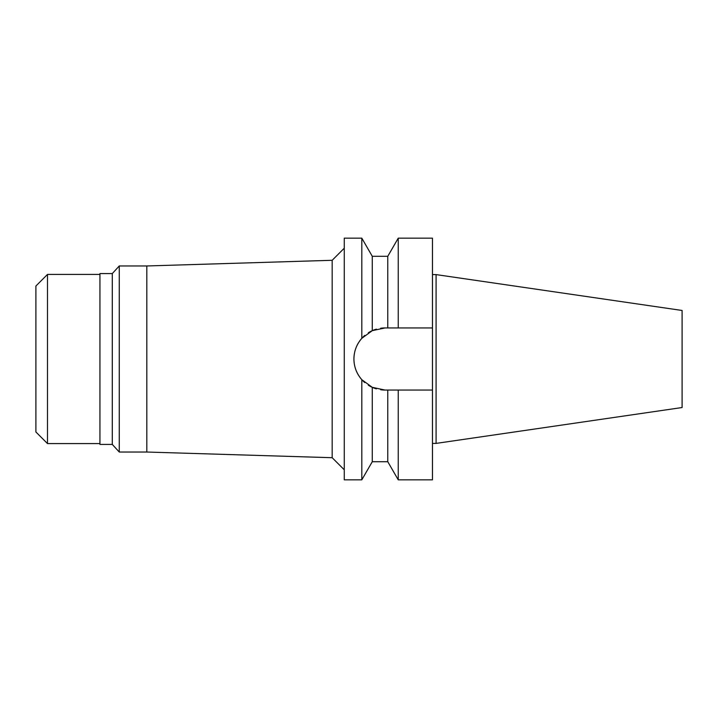 <?xml version="1.0" encoding="UTF-8"?>
<svg xmlns="http://www.w3.org/2000/svg" width="718" height="718" viewBox="0 0 718 718"><rect width="100%" height="100%" fill="white"/><g stroke="black" fill="none" stroke-linecap="round" stroke-linejoin="round"><path stroke-width="1.08" d="M35.9 286.015L35.9 431.985L47.496 443.58L47.496 274.42L35.9 286.015M99.937 274.42L47.496 274.42M99.937 443.58L47.496 443.58M99.937 273.576L99.937 444.424L112.295 444.424L112.295 273.576L99.937 273.576M344.263 248.204L332.174 260.293L332.174 457.707L146.822 452.035L146.822 265.965L119.269 265.965L112.295 273.576M119.269 265.965L119.269 452.035L112.295 444.424M146.822 452.035L119.269 452.035M332.174 260.293L146.822 265.965M344.263 469.796L332.174 457.707M380.657 328.252A31.053 31.053 0 0 1 384.983 327.946L372.274 330.666L361.809 338.322L361.809 238.17L344.263 238.17L344.263 479.83L361.809 479.83L361.809 379.678L372.274 387.334A31.053 31.053 0 0 1 368.298 385.189M361.809 338.322C356.622 344.317 353.992 351.21 353.929 359C353.992 366.79 356.622 373.683 361.809 379.678M354.432 364.573A31.053 31.053 0 0 1 354.432 353.427M355.949 347.97A31.053 31.053 0 0 1 358.408 342.926M359.521 341.221A31.053 31.053 0 0 1 364.789 335.405M368.298 332.802A31.053 31.053 0 0 1 376.403 329.149L374.545 329.75M376.403 388.851A31.053 31.053 0 0 1 372.274 387.334L384.983 390.053A31.053 31.053 0 0 1 380.657 389.748L381.994 389.91M364.78 382.586A31.053 31.053 0 0 1 359.521 376.779M358.408 375.074A31.053 31.053 0 0 1 355.949 370.03M368.648 385.413L372.274 387.334L372.274 461.71L387.774 461.71L387.774 390.053L398.239 390.053L398.239 479.83L432.46 479.83L432.46 390.053L394.738 390.053L432.46 390.053L432.46 327.946L387.774 327.946L387.774 256.29L372.274 256.29L372.274 330.666L368.388 332.757M384.983 390.053L391.247 390.053M384.983 327.946L432.46 327.946L432.46 238.17L398.239 238.17L398.239 327.946L394.738 327.946M392.818 327.946L391.247 327.946M436.086 274.599L682.1 310.472L682.1 407.528L436.086 443.401L436.086 274.599L432.46 274.599M436.086 443.401L432.46 443.401M372.274 256.29L361.809 238.17M372.274 461.71L361.809 479.83M387.774 256.29L398.239 238.17M387.774 461.71L398.239 479.83"/></g></svg>
